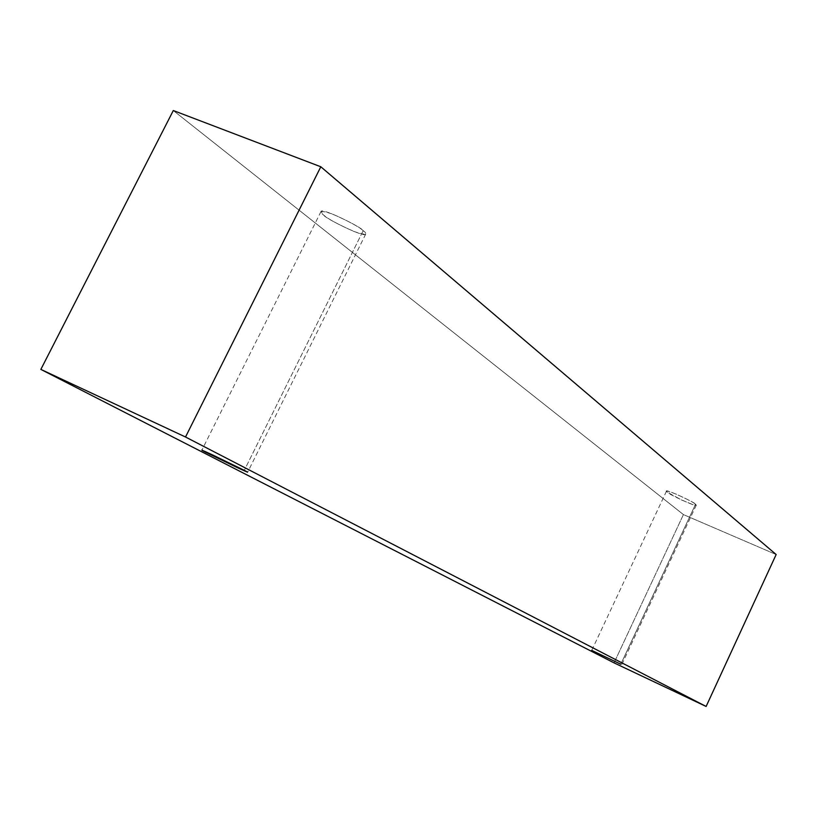 <?xml version="1.0" encoding="UTF-8"?>
<svg xmlns="http://www.w3.org/2000/svg" width="817" height="817" viewBox="0 0 817 817"><rect width="100%" height="100%" fill="white"/><g stroke="black" fill="none" stroke-linecap="round" stroke-linejoin="round"><path stroke-width="0.61" stroke-dasharray="4.08 3.06" d="M173.306 110.54L683.421 514.587L614.057 662.873L683.421 514.587L776.15 554.529L683.421 514.587L173.306 110.54M695.563 504.242C694.113 502.761 687.812 499.463 676.65 494.336C667.407 490.762 664.272 490.026 667.254 492.151L681.878 500.127L692.755 504.569L695.921 505.315L695.563 504.242L696.268 505.172C697.657 507.847 666.151 493.06 667.254 492.151L666.478 491.16C665.099 488.474 696.891 503.435 695.563 504.242L620.808 664.221L695.563 504.242M363.187 230.66C359.204 226.952 348.992 221.417 332.55 214.054C320.519 210.245 317.588 210.602 323.757 215.147C327.852 218.854 337.921 224.307 353.965 231.497C366.006 235.388 369.08 235.102 363.187 230.66L365.74 234.04C365.699 238.503 324.798 218.272 323.757 215.147L320.979 211.583C321.071 207.079 362.585 227.729 363.187 230.66L244.303 470.347L363.187 230.66M365.74 234.04L247.674 472.216M320.979 211.583L201.881 450.147M696.268 505.172L621.727 664.721M666.478 491.16L591.733 650.383"/><path stroke-width="1.23" d="M614.057 662.873L40.85 369.407L173.306 110.54L40.85 369.407L185.52 437.003L320.805 166.77L173.306 110.54L320.805 166.77L185.52 437.003L706.123 706.46L776.15 554.529L320.805 166.77L776.15 554.529L706.123 706.46L614.057 662.873L706.123 706.46L185.52 437.003L40.85 369.407L614.057 662.873M620.808 664.221L591.733 650.383L620.808 664.221M244.303 470.347C250.87 473.686 248.378 472.696 236.838 467.385L205.506 452.158C198.674 448.696 201.013 449.605 212.512 454.885L244.303 470.347L205.506 452.158L244.303 470.347"/></g></svg>
